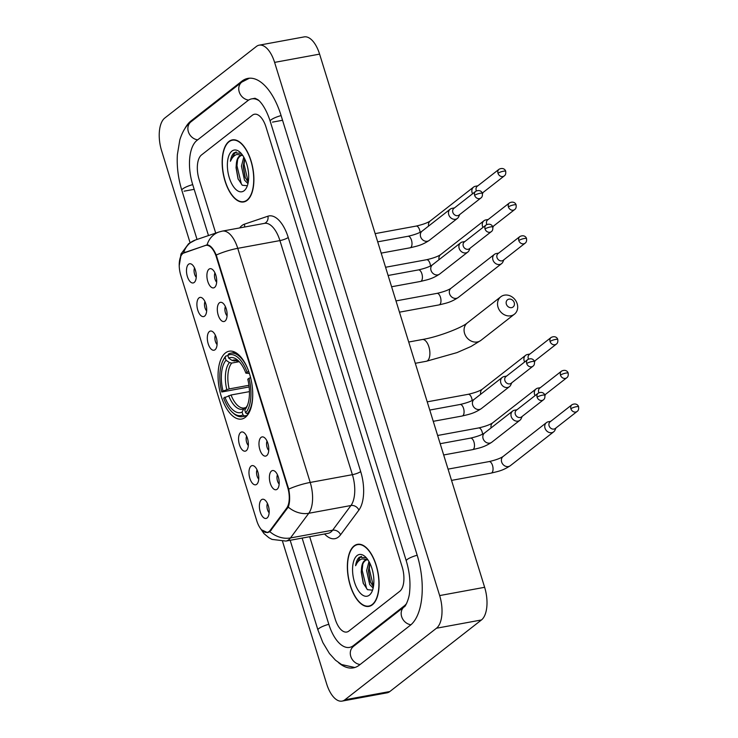 <?xml version="1.0" encoding="UTF-8"?>
<svg xmlns="http://www.w3.org/2000/svg" width="738" height="738" viewBox="0 0 738 738"><rect width="100%" height="100%" fill="white"/><g stroke="black" fill="none" stroke-linecap="round" stroke-linejoin="round"><path stroke-width="1.11" d="M245.357 417.311A34.483 16.448 -100.4 0 0 250.699 378.041A34.483 16.448 -100.4 0 0 229.158 351.214A34.483 16.448 -100.4 0 0 225.431 352.939A34.483 16.448 -100.4 0 0 220.099 392.21A34.483 16.448 -100.4 0 0 241.63 419.036A34.483 16.448 -100.4 0 0 245.357 417.311M261.058 437.394A9.76 4.659 79.6 0 1 263.697 437.154A9.76 4.659 79.6 0 1 268.457 445.669A9.76 4.659 79.6 0 1 267.036 455.309A9.76 4.659 79.6 0 1 266.695 455.614A9.76 4.659 79.6 0 1 259.859 449.645A9.76 4.659 79.6 0 1 261.058 437.394M219.398 302.829A9.76 4.659 79.6 0 1 222.046 302.589A9.76 4.659 79.6 0 1 226.797 311.095A9.76 4.659 79.6 0 1 225.376 320.735A9.76 4.659 79.6 0 1 225.035 321.048A9.76 4.659 79.6 0 1 218.199 315.071A9.76 4.659 79.6 0 1 219.398 302.829M208.983 269.185A9.76 4.659 79.6 0 1 211.631 268.946A9.76 4.659 79.6 0 1 216.382 277.451A9.76 4.659 79.6 0 1 214.961 287.091A9.76 4.659 79.6 0 1 214.62 287.405A9.76 4.659 79.6 0 1 207.784 281.436A9.76 4.659 79.6 0 1 208.983 269.185M271.473 471.038A9.76 4.659 79.6 0 1 274.112 470.798A9.76 4.659 79.6 0 1 278.872 479.303A9.76 4.659 79.6 0 1 277.451 488.953A9.76 4.659 79.6 0 1 277.11 489.257A9.76 4.659 79.6 0 1 270.274 483.289A9.76 4.659 79.6 0 1 271.473 471.038M251.049 466.102A9.76 4.659 79.6 0 1 253.697 465.863A9.76 4.659 79.6 0 1 258.448 474.368A9.76 4.659 79.6 0 1 257.027 484.017A9.76 4.659 79.6 0 1 256.695 484.322A9.76 4.659 79.6 0 1 249.859 478.353A9.76 4.659 79.6 0 1 251.049 466.102M240.634 432.459A9.76 4.659 79.6 0 1 243.282 432.219A9.76 4.659 79.6 0 1 248.033 440.724A9.76 4.659 79.6 0 1 246.621 450.374A9.76 4.659 79.6 0 1 246.28 450.678A9.76 4.659 79.6 0 1 239.444 444.71A9.76 4.659 79.6 0 1 240.634 432.459M209.398 331.537A9.76 4.659 79.6 0 1 212.037 331.297A9.76 4.659 79.6 0 1 216.797 339.803A9.76 4.659 79.6 0 1 215.376 349.443A9.76 4.659 79.6 0 1 215.035 349.747A9.76 4.659 79.6 0 1 208.199 343.779A9.76 4.659 79.6 0 1 209.398 331.537M198.983 297.894A9.76 4.659 79.6 0 1 201.622 297.654A9.76 4.659 79.6 0 1 206.382 306.159A9.76 4.659 79.6 0 1 204.961 315.799A9.76 4.659 79.6 0 1 204.62 316.113A9.76 4.659 79.6 0 1 197.784 310.135A9.76 4.659 79.6 0 1 198.983 297.894M188.568 264.25A9.76 4.659 79.6 0 1 191.207 264.01A9.76 4.659 79.6 0 1 195.967 272.516A9.76 4.659 79.6 0 1 194.546 282.156A9.76 4.659 79.6 0 1 194.205 282.469A9.76 4.659 79.6 0 1 187.369 276.492A9.76 4.659 79.6 0 1 188.568 264.25M261.464 499.746A9.76 4.659 79.6 0 1 264.112 499.506A9.76 4.659 79.6 0 1 268.863 508.012A9.76 4.659 79.6 0 1 267.442 517.652A9.76 4.659 79.6 0 1 267.11 517.965A9.76 4.659 79.6 0 1 260.265 511.997A9.76 4.659 79.6 0 1 261.464 499.746M270.246 530.281A17.564 8.386 79.6 0 1 269.075 531.508A17.564 8.386 79.6 0 1 267.174 532.393A17.564 8.386 79.6 0 1 256.769 520.77L180.819 275.431A17.564 8.386 79.6 0 1 184.306 252.654L205.376 245.496A17.564 8.386 79.6 0 1 205.939 245.348A17.564 8.386 79.6 0 1 216.345 256.981L287.654 487.32A17.564 8.386 79.6 0 1 286.676 508.141L270.246 530.281L271.436 530.068M267.433 503.464A5.858 2.795 -100.4 0 0 269.149 512.772M194.537 267.968A5.858 2.795 -100.4 0 0 196.243 277.276M204.952 301.611A5.858 2.795 -100.4 0 0 206.658 310.919M215.367 335.255A5.858 2.795 -100.4 0 0 217.073 344.563M246.603 436.176A5.858 2.795 -100.4 0 0 248.319 445.484M257.018 469.82A5.858 2.795 -100.4 0 0 258.734 479.128M277.442 474.755A5.858 2.795 -100.4 0 0 279.149 484.063M214.952 272.903A5.858 2.795 -100.4 0 0 216.668 282.211M225.367 306.547A5.858 2.795 -100.4 0 0 227.083 315.855M267.027 441.112A5.858 2.795 -100.4 0 0 268.733 450.429M372.339 604.809A31.55 15.055 -100.4 0 0 377.219 568.869A31.55 15.055 -100.4 0 0 357.515 544.321A31.55 15.055 -100.4 0 0 354.102 545.899A31.55 15.055 -100.4 0 0 349.222 581.839A31.55 15.055 -100.4 0 0 368.926 606.387A31.55 15.055 -100.4 0 0 372.339 604.809M247.147 200.367A31.55 15.055 -100.4 0 0 252.027 164.426A31.55 15.055 -100.4 0 0 232.322 139.879A31.55 15.055 -100.4 0 0 228.909 141.465A31.55 15.055 -100.4 0 0 224.02 177.397A31.55 15.055 -100.4 0 0 243.734 201.944A31.55 15.055 -100.4 0 0 247.147 200.367M183.107 253.282L207.083 244.85C210.247 245.062 213.3 248.457 216.243 255.034L288.706 489.128C290.089 496.499 289.942 502.486 288.254 507.089L269.85 531.683L267.599 532.633L261.4 529.773M179.223 265.671L180.81 256.224M207.157 244.85L207.083 244.85A22.767 19.963 -108.8 0 1 219.029 231.981L222.332 231.114A26.024 12.417 79.6 0 1 237.747 248.337L310.218 482.44A22.767 4.843 162.8 0 0 288.706 489.128M201.492 154.962A19.52 9.317 -100.4 0 0 199.103 179.463L215.708 233.107L199.103 179.463A19.52 9.317 -100.4 0 1 201.492 154.962L252.378 115.211L201.492 154.962M309.683 536.701L335.2 619.117A19.52 9.317 -100.4 0 0 346.759 632.042A19.52 9.317 -100.4 0 0 348.871 631.064L399.756 591.304A19.52 9.317 -100.4 0 0 402.145 566.812L266.049 127.148A19.52 9.317 -100.4 0 0 254.49 114.233A19.52 9.317 -100.4 0 0 252.378 115.211A19.52 9.317 -100.4 0 1 254.49 114.233A19.52 9.317 -100.4 0 1 266.049 127.148L402.145 566.812A19.52 9.317 -100.4 0 1 399.756 591.304L348.871 631.064A19.52 9.317 -100.4 0 1 346.759 632.042A19.52 9.317 -100.4 0 1 335.2 619.117L309.683 536.701M354.203 546.203A31.227 14.898 -100.4 0 0 349.36 581.775A31.227 14.898 -100.4 0 0 368.871 606.064A31.227 14.898 -100.4 0 0 372.247 604.505A31.227 14.898 -100.4 0 0 377.081 568.933A31.227 14.898 -100.4 0 0 357.579 544.644A31.227 14.898 -100.4 0 0 354.203 546.203M368.041 560.013A14.705 7.011 -100.4 0 0 366.186 559.856A14.705 7.011 -100.4 0 0 364.6 560.594A14.705 7.011 -100.4 0 0 361.491 568.906C362.137 564.755 363.493 561.922 365.578 560.419L366.777 559.801M373.151 588.075L369.692 584.551L366.629 570.603L368.982 561.544M373.428 586.765L370.255 581.655L368.4 570.981L369.803 563.085M366.417 557.891L359.443 557.135C357.469 558.731 356.186 561.59 355.596 565.714C357.183 562.088 359.341 559.819 362.063 558.897L367.81 559.681M369.351 595.151A21.208 10.12 -100.4 0 0 371.841 591.876A21.208 10.12 -100.4 0 0 365.402 556.849A21.208 10.12 -100.4 0 0 357.091 555.557A21.208 10.12 -100.4 0 0 354.489 582.171A21.208 10.12 -100.4 0 0 369.351 595.151M361.491 568.906L361.26 572.236L363.216 583.232L367.478 589.671L371.998 590.114M355.596 565.714L360.273 556.978L361.435 556.323M367.376 589.588L366.509 588.297L362.155 570.179L362.819 564.026M373.446 586.636L369.295 568.86L369.858 563.205M363.419 583.74L361.269 571.507M370.513 582.291L368.41 570.29M229.001 141.77A31.227 14.898 -100.4 0 0 224.167 177.332A31.227 14.898 -100.4 0 0 243.669 201.631A31.227 14.898 -100.4 0 0 247.046 200.063A31.227 14.898 -100.4 0 0 251.889 164.5A31.227 14.898 -100.4 0 0 232.378 140.202A31.227 14.898 -100.4 0 0 229.001 141.77M242.848 155.58A14.705 7.011 -100.4 0 0 240.994 155.423A14.705 7.011 -100.4 0 0 239.398 156.161A14.705 7.011 -100.4 0 0 236.298 164.463C236.935 160.312 238.3 157.48 240.385 155.976L241.575 155.367M247.959 183.642L244.49 180.109L241.437 166.17L243.789 157.102M248.226 182.323L245.053 177.212L243.208 166.539L244.61 158.652M241.215 153.449L234.241 152.692C232.276 154.297 230.994 157.157 230.404 161.271C231.99 157.646 234.14 155.377 236.87 154.454L242.618 155.238M244.158 190.708A21.208 10.12 -100.4 0 0 246.649 187.434A21.208 10.12 -100.4 0 0 240.21 152.406A21.208 10.12 -100.4 0 0 231.898 151.115A21.208 10.12 -100.4 0 0 229.297 177.738A21.208 10.12 -100.4 0 0 244.158 190.708M236.298 164.463L236.059 167.794L238.023 178.79L242.285 185.238L246.806 185.681M230.404 161.271L235.081 152.535L236.234 151.89M242.184 185.155L241.317 183.854L236.963 165.736L237.627 159.583M248.254 182.203L244.103 164.426L244.665 158.762M238.217 179.297L236.077 167.065M245.32 177.849L243.217 165.856M514.229 302.663A4.557 3.884 52 0 0 508.971 299.139A4.557 3.884 52 0 0 506.351 304.111A4.557 3.884 52 0 0 511.609 307.645A4.557 3.884 52 0 0 514.229 302.663M498.049 307.239A11.061 9.428 -128 0 1 500.807 296.768A11.061 9.428 -128 0 1 517.172 303.724A11.061 9.428 -128 0 1 514.423 314.194A11.061 9.428 -128 0 1 498.049 307.239M248.097 369.747A32.269 15.397 -100.4 0 0 230.69 353.179A32.269 15.397 -100.4 0 0 228.586 353.908L227.839 355.329A30.968 14.778 -100.4 0 1 247.129 372.183L245.892 373.151A27.97 13.349 -100.4 0 0 238.273 360.707A27.97 13.349 -100.4 0 0 228.706 358.142L232.119 360.448L234.38 360.983L236.52 360.587M249.416 373.474L245.892 373.151M249.14 386.943L221.778 391.989A30.968 14.778 -100.4 0 1 222.802 361.002L223.402 359.775A32.269 15.397 -100.4 0 1 225.902 355.993L227.931 355.624M250.671 377.625L249.01 378.253A30.968 14.778 -100.4 0 1 245.634 412.828L247.138 413.843A32.269 15.397 -100.4 0 0 252.737 394.987M247.138 413.843L248.549 413.575M225.902 355.993L225.155 357.423A30.968 14.778 -100.4 0 0 222.802 361.002M247.129 372.183L248.798 371.555M225.155 357.423L226.031 360.236A27.97 13.349 -100.4 0 0 223.024 391.02L221.778 391.989M228.706 358.142L227.839 355.329M245.634 412.828L244.767 410.014A27.97 13.349 -100.4 0 0 246.769 406.915A27.97 13.349 -100.4 0 0 247.774 379.221L249.01 378.253M223.024 391.02L229.177 388.926L248.937 385.291M239.158 361.703L231.704 363.078L229.435 362.543L226.031 360.236M247.442 405.365L244.767 410.014M247.267 415.411L244.463 415.928L242.959 414.913A30.968 14.778 -100.4 0 1 232.202 412.155L233.199 413.077A32.269 15.397 -100.4 0 0 242.35 416.656A32.269 15.397 -100.4 0 0 244.463 415.928M249.453 391.62L231.059 394.996L223.66 398.068A30.968 14.778 -100.4 0 0 232.202 412.155M224.896 397.099A27.97 13.349 -100.4 0 0 242.082 412.108L242.959 414.913M242.082 412.108L243.78 408.861L246.077 407.487M231.059 394.996A24.068 11.485 -100.4 0 0 244.287 407.966L245.486 407.597M550.751 421.315L548.38 421.749A5.858 4.991 52 0 0 548.371 421.749A5.858 4.991 52 0 0 548.38 421.749A5.858 4.991 52 0 0 546.461 422.606A5.858 4.991 52 0 0 545.004 428.151A5.858 4.991 52 0 0 551.756 432.68A5.858 4.991 52 0 0 553.675 431.831A5.858 4.991 52 0 0 554.967 430.171L555.954 427.985M570.889 408.76A4.225 3.607 52 0 1 571.941 404.756L550.142 421.795A4.225 3.607 52 0 0 549.09 425.798A4.225 3.607 52 0 0 553.97 429.073A4.225 3.607 52 0 0 555.345 428.455L577.144 411.426C578.417 410.586 578.896 409.064 578.583 406.841A4.225 0.895 -17.2 0 0 576.286 406.73A4.225 0.895 162.8 0 0 570.889 408.76A4.225 3.607 52 0 0 577.144 411.426M540.336 387.681L537.965 388.105A5.858 4.991 52 0 0 537.965 388.105A5.858 4.991 52 0 0 536.046 388.963A5.858 4.991 52 0 0 534.589 394.507A5.858 4.991 52 0 0 535.05 395.623M560.474 375.125A4.225 3.607 52 0 0 566.729 377.782C568.002 376.952 568.481 375.421 568.168 373.197A4.225 0.895 -17.2 0 0 565.871 373.087A4.225 0.895 162.8 0 0 560.474 375.125A4.225 3.607 52 0 1 561.526 371.122L539.727 388.151A4.225 3.607 52 0 0 538.675 392.155A4.225 3.607 52 0 0 538.897 392.727M544.709 394.978A4.225 3.607 52 0 0 544.93 394.812L566.729 377.782M527.559 354.461A5.858 4.991 52 0 0 527.55 354.461A5.858 4.991 52 0 0 525.631 355.319A5.858 4.991 52 0 0 524.174 360.864A5.858 4.991 52 0 0 524.644 361.98M527.55 354.461A5.858 4.991 52 0 0 527.55 354.471L529.921 354.037M550.059 341.482A4.225 3.607 52 0 0 556.314 344.139C557.587 343.308 558.066 341.777 557.753 339.554A4.225 0.895 -17.2 0 0 555.456 339.443A4.225 0.895 162.8 0 0 550.059 341.482A4.225 3.607 52 0 1 551.111 337.478L529.312 354.508A4.225 3.607 52 0 0 528.26 358.511A4.225 3.607 52 0 0 528.482 359.083M534.294 361.334A4.225 3.607 52 0 0 534.524 361.168L556.314 344.139M498.676 253.106L496.314 253.54A5.858 4.991 52 0 0 496.305 253.54L496.314 253.54A5.858 4.991 52 0 0 494.395 254.389A5.858 4.991 52 0 0 492.938 259.933A5.858 4.991 52 0 0 499.691 264.472A5.858 4.991 52 0 0 501.6 263.614A5.858 4.991 52 0 0 502.892 261.962L503.888 259.767M518.814 240.551A4.225 3.607 52 0 1 519.866 236.547L498.067 253.577A4.225 3.607 52 0 0 497.015 257.58A4.225 3.607 52 0 0 501.895 260.855A4.225 3.607 52 0 0 503.279 260.246L525.078 243.208C526.342 242.378 526.821 240.846 526.508 238.632A4.225 0.895 -17.2 0 0 524.211 238.522A4.225 0.895 162.8 0 0 518.814 240.551A4.225 3.607 52 0 0 525.078 243.208M488.261 219.463L485.899 219.896A5.858 4.991 52 0 0 485.89 219.896L485.899 219.896A5.858 4.991 52 0 0 483.98 220.745A5.858 4.991 52 0 0 482.523 226.289A5.858 4.991 52 0 0 482.984 227.405M508.399 206.908A4.225 3.607 52 0 0 514.663 209.564C515.936 208.734 516.406 207.203 516.102 204.989A4.225 0.895 -17.2 0 0 513.796 204.878A4.225 0.895 162.8 0 0 508.399 206.908A4.225 3.607 52 0 1 509.451 202.904L487.652 219.933A4.225 3.607 52 0 0 486.61 223.937A4.225 3.607 52 0 0 486.822 224.518M492.633 226.76A4.225 3.607 52 0 0 492.864 226.603L514.663 209.564M477.846 185.819L475.484 186.253A5.858 4.991 52 0 0 475.475 186.253A5.858 4.991 52 0 0 473.565 187.101A5.858 4.991 52 0 0 472.108 192.646A5.858 4.991 52 0 0 472.569 193.762M497.993 173.264A4.225 3.607 52 0 0 504.248 175.93C505.521 175.091 506 173.568 505.687 171.345A4.225 0.895 -17.2 0 0 503.381 171.234A4.225 0.895 162.8 0 0 497.993 173.264A4.225 3.607 52 0 1 499.036 169.26L477.246 186.29A4.225 3.607 52 0 0 476.195 190.303A4.225 3.607 52 0 0 476.416 190.874M482.218 193.116A4.225 3.607 52 0 0 482.449 192.959L504.248 175.93M516.978 409.747L514.607 410.18A5.858 4.991 52 0 0 514.598 410.18A5.858 4.991 52 0 0 514.607 410.18A5.858 4.991 52 0 0 512.689 411.029A5.858 4.991 52 0 0 511.231 416.573A5.858 4.991 52 0 0 517.984 421.112A5.858 4.991 52 0 0 519.903 420.263A5.858 4.991 52 0 0 521.194 418.603L522.181 416.416M537.116 397.192A4.225 3.607 52 0 1 538.168 393.188L516.369 410.217A4.225 3.607 52 0 0 515.318 414.23A4.225 3.607 52 0 0 520.198 417.505A4.225 3.607 52 0 0 521.572 416.887L543.371 399.858C544.644 399.018 545.124 397.496 544.81 395.273A4.225 0.895 -17.2 0 0 542.513 395.162A4.225 0.895 162.8 0 0 537.116 397.192A4.225 3.607 52 0 0 543.371 399.858M506.563 376.103L504.192 376.537A5.858 4.991 52 0 0 504.192 376.537A5.858 4.991 52 0 0 502.274 377.395A5.858 4.991 52 0 0 500.816 382.93A5.858 4.991 52 0 0 507.569 387.468A5.858 4.991 52 0 0 509.488 386.62A5.858 4.991 52 0 0 510.779 384.959L511.766 382.773M526.701 363.548A4.225 3.607 52 0 1 527.753 359.544L505.954 376.583A4.225 3.607 52 0 0 504.903 380.587A4.225 3.607 52 0 0 509.783 383.861A4.225 3.607 52 0 0 511.157 383.243L532.956 366.214C534.229 365.375 534.709 363.852 534.395 361.629A4.225 0.895 -17.2 0 0 532.098 361.519A4.225 0.895 162.8 0 0 526.701 363.548A4.225 3.607 52 0 0 532.956 366.214M464.903 241.538L462.541 241.963A5.858 4.991 52 0 0 462.532 241.972L462.541 241.963A5.858 4.991 52 0 0 460.623 242.82A5.858 4.991 52 0 0 459.165 248.365A5.858 4.991 52 0 0 465.918 252.903A5.858 4.991 52 0 0 467.827 252.045A5.858 4.991 52 0 0 469.119 250.394L470.115 248.199M485.041 228.983A4.225 3.607 52 0 1 486.093 224.979L464.294 242.009A4.225 3.607 52 0 0 463.243 246.012A4.225 3.607 52 0 0 468.123 249.287A4.225 3.607 52 0 0 469.506 248.669L491.305 231.64C492.578 230.809 493.049 229.278 492.735 227.055A4.225 0.895 -17.2 0 0 490.438 226.944A4.225 0.895 162.8 0 0 485.041 228.983A4.225 3.607 52 0 0 491.305 231.64M452.126 208.319A5.858 4.991 52 0 0 452.126 208.328A5.858 4.991 52 0 0 450.208 209.177A5.858 4.991 52 0 0 448.75 214.721A5.858 4.991 52 0 0 455.503 219.26A5.858 4.991 52 0 0 457.412 218.402A5.858 4.991 52 0 0 458.704 216.751L459.7 214.555M452.126 208.328A5.858 4.991 52 0 0 452.117 208.328L454.488 207.895M474.626 195.339A4.225 3.607 52 0 1 475.678 191.336L453.888 208.365A4.225 3.607 52 0 0 452.837 212.369A4.225 3.607 52 0 0 457.708 215.644A4.225 3.607 52 0 0 459.091 215.035L480.89 197.996C482.163 197.166 482.634 195.635 482.329 193.411A4.225 0.895 -17.2 0 0 480.023 193.31A4.225 0.895 162.8 0 0 474.626 195.339A4.225 3.607 52 0 0 480.89 197.996M258.964 100.654A35.129 16.762 -100.4 0 0 251.667 98.874A35.129 16.762 -100.4 0 0 247.867 100.636L196.981 140.386A35.129 16.762 -100.4 0 0 192.673 184.482L208.485 235.56M302.137 538.094L328.77 624.145A35.129 16.762 -100.4 0 0 349.581 647.392A35.129 16.762 -100.4 0 0 353.382 645.639L404.267 605.88A35.129 16.762 -100.4 0 0 406.647 603.38M282.553 541.443L326.648 683.877A26.024 12.417 -100.4 0 0 342.063 701.1A26.024 12.417 -100.4 0 0 344.877 699.799L436.462 628.232A26.024 12.417 -100.4 0 0 439.654 595.575L274.601 62.389A26.024 12.417 -100.4 0 0 259.186 45.166A26.024 12.417 -100.4 0 0 256.372 46.476L164.786 118.034A26.024 12.417 -100.4 0 0 161.594 150.7L190.063 242.654M342.063 701.1L387.044 692.834A26.024 12.417 -100.4 0 0 389.858 691.524L481.444 619.966A26.024 12.417 -100.4 0 0 484.635 587.3L319.591 54.123A26.024 12.417 -100.4 0 0 304.176 36.9L259.186 45.166M338.558 662.65A55.95 26.697 -100.4 0 0 353.345 667.872A55.95 26.697 -100.4 0 0 359.397 665.067L410.282 625.307A55.95 26.697 -100.4 0 0 417.145 555.096L281.049 115.432A55.95 26.697 -100.4 0 0 247.903 78.394A55.95 26.697 -100.4 0 0 241.852 81.198L190.967 120.958A55.95 26.697 -100.4 0 0 185.053 128.292M287.654 487.32L288.207 487.218M286.676 508.141L287.829 507.928M216.345 256.981L216.898 256.879M239.693 227.922A32.527 15.526 79.6 0 1 241.963 225.533A32.527 15.526 79.6 0 1 244.435 224.177L267.903 216.206A32.527 15.526 79.6 0 1 288.226 237.461L360.688 471.564A32.527 15.526 79.6 0 1 358.88 510.106L340.578 534.782A32.527 15.526 79.6 0 1 324.545 533.971M360.688 471.564A6.504 1.384 162.8 0 1 352.386 474.682L310.218 482.44A26.024 12.417 79.6 0 1 308.77 513.279L290.468 537.947A26.024 12.417 79.6 0 1 288.724 539.773A26.024 12.417 79.6 0 1 285.91 541.074L328.078 533.325A26.024 12.417 -100.4 0 0 330.892 532.024A26.024 12.417 -100.4 0 0 332.644 530.198L350.947 505.521A26.024 12.417 -100.4 0 0 352.386 474.682L279.923 240.588A26.024 12.417 -100.4 0 0 264.508 223.365L222.332 231.114M269.85 531.683A22.767 18.284 -143.4 0 0 290.468 537.947L332.644 530.198A6.504 5.221 36.6 0 1 340.578 534.782M216.243 255.034A22.767 4.843 -17.2 0 1 237.747 248.337L279.923 240.588A6.504 1.384 162.8 0 0 288.226 237.461M358.88 510.106A6.504 5.221 36.6 0 0 350.947 505.521L308.77 513.279A22.767 18.284 -143.4 0 1 288.254 507.089M183.568 252.94A22.767 19.963 -108.8 0 1 195.552 239.951L219.029 231.981M264.435 223.374A6.504 5.701 71.2 0 0 267.903 216.206M244.472 227.046A6.504 5.701 71.2 0 0 244.435 224.177M185.026 252.202L186.373 251.953M408.704 342.026L422.33 339.517A11.061 5.277 79.6 0 1 428.889 346.842A11.061 5.277 79.6 0 1 427.533 360.716A11.061 5.277 79.6 0 1 426.333 361.269L457.006 352.607L471.047 346.463L480.945 340.356L514.423 314.194M422.33 339.517C438.39 336.897 462.136 327.543 467.329 322.921A11.061 9.428 52 0 0 464.58 333.391A11.061 9.428 52 0 0 480.945 340.356M239.463 361.915L235.579 360.614A24.068 11.485 -100.4 0 0 234.38 360.983M229.435 362.543A25.027 11.937 -100.4 0 0 226.797 389.599M239.426 361.878A25.027 11.937 -100.4 0 0 232.119 360.448M246.455 406.767A25.027 11.937 -100.4 0 0 247.424 405.42M231.704 363.078A24.068 11.485 -100.4 0 0 229.177 388.926M228.669 395.669A25.027 11.937 -100.4 0 0 243.78 408.861M491.167 473.104C497.882 471.407 502.504 470.844 510.318 465.706A5.858 4.991 52 0 1 501.766 462.366A5.858 4.991 52 0 1 501.655 462.025A5.858 4.991 52 0 1 503.104 456.481C500.355 458.363 495.668 460.069 489.054 461.591A5.858 2.795 79.6 0 1 492.624 465.807A5.858 2.795 79.6 0 1 491.803 472.809A5.858 2.795 79.6 0 1 491.167 473.104L451.536 480.392M437.634 435.485L478.639 427.948C485.253 426.426 489.94 424.719 492.689 422.837A5.858 4.991 52 0 0 491.111 427.892M478.639 427.948A5.858 2.795 79.6 0 1 482.209 432.164A5.858 2.795 79.6 0 1 482.587 434.184M427.228 401.841L468.224 394.304C474.838 392.782 479.525 391.075 482.283 389.194A5.858 4.991 52 0 0 480.696 394.258M468.224 394.304A5.858 2.795 79.6 0 1 471.794 398.529A5.858 2.795 79.6 0 1 472.172 400.54M439.101 304.895C445.817 303.189 450.429 302.635 458.243 297.497A5.858 4.991 52 0 1 449.7 294.148A5.858 4.991 52 0 1 449.58 293.807A5.858 4.991 52 0 1 451.038 288.263C448.28 290.154 443.593 291.851 436.979 293.373A5.858 2.795 79.6 0 1 440.549 297.599A5.858 2.795 79.6 0 1 439.728 304.6A5.858 2.795 79.6 0 1 439.101 304.895L399.47 312.174M385.568 267.267L426.564 259.73C433.178 258.208 437.865 256.51 440.623 254.628A5.858 4.991 52 0 0 439.036 259.684M426.564 259.73A5.858 2.795 79.6 0 1 430.134 263.955A5.858 2.795 79.6 0 1 430.512 265.966M375.153 233.623L416.149 226.086C422.773 224.564 427.45 222.867 430.208 220.985A5.858 4.991 52 0 0 428.621 226.04M416.149 226.086A5.858 2.795 79.6 0 1 419.719 230.311A5.858 2.795 79.6 0 1 420.097 232.322M440.18 443.704L470.493 438.132A5.858 2.795 79.6 0 1 474.064 442.357A5.858 2.795 79.6 0 1 473.243 449.359A5.858 2.795 79.6 0 1 472.606 449.645L443.667 454.968M512.689 411.029L484.543 433.021A5.858 4.991 52 0 0 483.086 438.566A5.858 4.991 52 0 0 483.205 438.907A5.858 4.991 52 0 0 491.757 442.256C483.944 447.394 479.322 447.948 472.606 449.645M429.765 410.06L460.078 404.489A5.858 2.795 79.6 0 1 463.649 408.714A5.858 2.795 79.6 0 1 462.827 415.715A5.858 2.795 79.6 0 1 462.191 416.011L433.252 421.324M502.274 377.395L474.128 399.378A5.858 4.991 52 0 0 472.671 404.922A5.858 4.991 52 0 0 472.79 405.263A5.858 4.991 52 0 0 481.342 408.612C473.528 413.75 468.907 414.304 462.191 416.011M388.114 275.486L418.418 269.914A5.858 2.795 79.6 0 1 421.988 274.139A5.858 2.795 79.6 0 1 421.167 281.141A5.858 2.795 79.6 0 1 420.54 281.436L391.601 286.759M460.623 242.82L432.477 264.813A5.858 4.991 52 0 0 431.02 270.357A5.858 4.991 52 0 0 431.13 270.698A5.858 4.991 52 0 0 439.682 274.038C431.868 279.176 427.256 279.73 420.54 281.436M377.699 241.843L408.003 236.28A5.858 2.795 79.6 0 1 411.573 240.496A5.858 2.795 79.6 0 1 410.752 247.498A5.858 2.795 79.6 0 1 410.125 247.793L381.186 253.116M450.208 209.177L422.062 231.169A5.858 4.991 52 0 0 420.605 236.714A5.858 4.991 52 0 0 420.725 237.055A5.858 4.991 52 0 0 429.267 240.394C421.453 245.533 416.841 246.095 410.125 247.793M197.037 239.444L181.825 190.284A10.406 2.214 -17.2 0 1 192.719 184.629M181.825 190.284C178.19 178.356 176.705 166.474 177.369 154.657L179.823 139.888C183.245 128.846 188.116 123.892 190.939 121.853A10.406 8.874 52 0 0 188.356 131.705A10.406 8.874 52 0 0 197.692 139.842M190.939 121.853L241.824 82.093A10.406 8.874 52 0 0 239.232 91.946A10.406 8.874 52 0 0 248.632 100.091M281.086 115.58A10.406 2.214 162.8 0 0 270.191 121.235L406.287 560.898C409.461 571.544 410.586 581.756 409.645 591.525C409.35 598.942 404.867 607.577 404.239 606.774L352.958 646.774M417.191 555.234A10.406 2.214 162.8 0 0 406.287 560.898M410.955 624.754A10.406 8.874 -128 0 1 401.647 616.627A10.406 8.874 -128 0 1 404.239 606.774M360.107 664.523A10.406 8.874 -128 0 1 350.771 656.386A10.406 8.874 -128 0 1 353.354 646.534M354.812 667.512L341.546 664.532L335.476 660.187L329.434 653.517L322.838 642.549L317.921 629.948A10.406 2.214 -17.2 0 1 328.816 624.293M319.591 54.123L274.601 62.389M484.635 587.3L439.654 595.575M481.444 619.966L436.462 628.232M389.858 691.524L344.877 699.799M192.433 120.691L190.967 120.958M194.177 189.325L184.103 191.179M243.503 80.894L241.852 81.198M282.543 120.276L272.479 122.13M405.254 605.695L404.267 605.88M354.849 645.372L353.382 645.639M205.939 245.348L208.042 244.97M267.174 532.393L269.352 531.987M179.223 265.745L180.958 254.047L188.605 243.706L195.552 239.951M259.831 527.55L263.936 533.556L268.927 537.744L272.008 539.404L285.91 541.074M370.983 605.677L368.871 606.064M359.701 544.247L357.579 544.644M361.26 572.227L361.26 571.765M245.791 201.234L243.669 201.631M234.499 139.814L232.378 140.202M236.068 167.794L236.068 167.323M467.329 322.921L500.807 296.768M415.291 363.299L426.333 361.269M235.265 352.34L230.69 353.179M246.935 415.817L242.35 416.656M503.104 456.481L546.461 422.606M448.049 469.128L489.054 461.591M510.318 465.706L553.675 431.831M571.941 404.756C576.092 402.634 578.444 405.457 578.583 406.841M492.689 422.837L536.046 388.963M545.539 394.341L544.921 395.716M561.526 371.122C565.686 368.991 568.029 371.814 568.168 373.197M482.283 389.194L525.631 355.319M535.124 360.697L534.506 362.072M551.111 337.478C555.271 335.347 557.614 338.17 557.753 339.554M451.038 288.263L494.395 254.389M395.983 300.91L436.979 293.373M458.243 297.497L501.6 263.614M519.866 236.547C524.026 234.416 526.379 237.249 526.508 238.632M440.623 254.628L483.98 220.745M493.473 226.123L492.846 227.498M509.451 202.904C513.611 200.773 515.963 203.605 516.102 204.989M430.208 220.985L473.565 187.101M483.058 192.489L482.44 193.854M499.036 169.26C503.196 167.129 505.548 169.961 505.687 171.345M484.543 433.021C481.794 434.903 477.108 436.61 470.493 438.132M491.757 442.256L519.903 420.263M538.168 393.188C542.319 391.057 544.672 393.889 544.81 395.273M474.128 399.378C471.379 401.269 466.693 402.966 460.078 404.489M481.342 408.612L509.488 386.62M527.753 359.544C531.913 357.423 534.257 360.245 534.395 361.629M432.477 264.813C429.719 266.695 425.033 268.401 418.418 269.914M439.682 274.038L467.827 252.045M486.093 224.979C490.253 222.848 492.606 225.671 492.735 227.055M422.062 231.169C419.304 233.051 414.618 234.758 408.003 236.28M429.267 240.394L457.412 218.402M475.678 191.336C479.838 189.205 482.191 192.028 482.329 193.411M317.921 629.948L290.163 540.29M249.398 78.21L241.824 82.093M251.667 98.874L255.034 98.255L257.793 99.648C259.97 101.06 265.717 107.296 270.191 121.235"/></g></svg>
